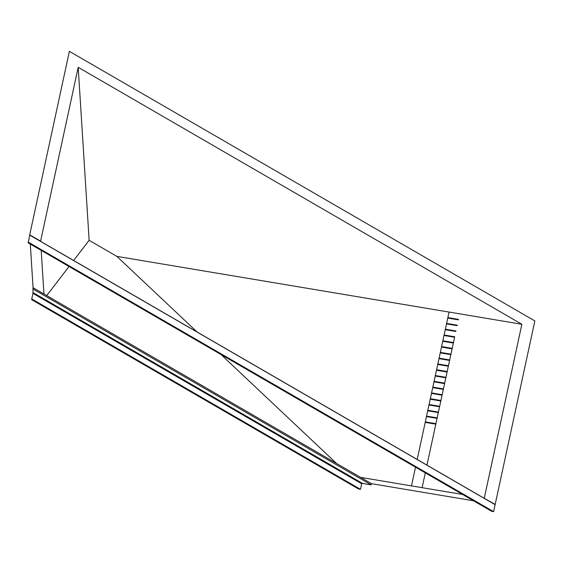 <?xml version="1.0" encoding="UTF-8"?>
<svg xmlns="http://www.w3.org/2000/svg" width="563" height="563" viewBox="0 0 563 563"><rect width="100%" height="100%" fill="white"/><g stroke="black" fill="none" stroke-linecap="round" stroke-linejoin="round"><path stroke-width="0.84" d="M46.715 295.596L69.031 266.517M73.647 260.493L89.137 240.317L78.194 67.314L40.606 241.133L29.719 234.82L69.383 51.346L534.85 320.931L495.18 504.413L494.631 504.321M473.504 500.774L371.432 483.666L33.062 287.686L30.303 244.082M495.18 504.413L483.737 498.009M462.61 494.469L360.538 477.354M449.056 312.071L116.865 256.376L197.064 331.98M220.985 354.521L336.547 463.462M43.956 293.992L41.198 250.394M484.286 498.1L521.866 324.281L78.194 67.314M521.866 324.281L449.063 312.05L417.19 459.471M116.865 256.376L89.137 240.317M360.489 489.331L31.746 298.932L31.795 299.734L358.617 489.022L360.489 489.331L361.692 483.779L32.95 293.379L31.746 298.932M33.062 287.686L32.95 293.379M371.432 483.666L371.172 484.87L32.802 288.889M371.172 484.87L362.544 483.427L361.692 483.779M493.617 511.654L495.074 504.898L494.434 504.286L29.733 235.144L28.199 242.864L491.738 511.338L493.617 511.654L28.15 242.069M454.608 337.251L426.965 465.129L454.608 337.251L444.003 335.471M415.522 467.199L411.483 485.876L422.088 487.678L425.29 472.85M411.483 485.876L422.088 487.678L425.297 472.857M442.856 340.791L453.461 342.557L442.849 340.784M453.356 343.05L442.75 341.262M441.603 346.583L452.209 348.356L441.596 346.576M452.103 348.842L441.498 347.054M450.956 354.155L440.343 352.368L450.956 354.155M450.85 354.634L440.245 352.853M449.703 359.947L439.091 358.159L449.703 359.947M449.598 360.433L438.992 358.645M437.838 363.965L448.451 365.739L437.838 363.958M448.345 366.224L437.74 364.437M447.198 371.538L436.585 369.75L447.198 371.538M447.092 372.016L436.487 370.236M445.945 377.33L435.333 375.542L445.945 377.33M445.84 377.815L435.234 376.028M434.08 381.348L444.693 383.121L434.08 381.341M444.587 383.607L433.982 381.82M443.44 388.92L432.827 387.133L443.44 388.92M443.334 389.399L432.729 387.618M442.187 394.712L431.575 392.925L442.187 394.712M442.082 395.198L431.476 393.41M430.322 398.731L440.935 400.504L430.322 398.724M440.829 400.99L430.223 399.202M439.682 406.303L429.069 404.515L439.682 406.303M439.576 406.782L428.971 405.001M438.429 412.095L427.817 410.307L438.429 412.095M438.324 412.58L427.718 410.793M426.564 416.113L437.177 417.887L426.564 416.106M437.071 418.372L426.465 416.585M435.924 423.686L425.311 421.898L435.924 423.686M444.108 334.992L454.714 336.765L444.108 334.992M435.818 424.157L425.213 422.384M458.366 319.868L447.761 318.088M457.219 325.175L446.607 323.401L457.219 325.182M457.114 325.66L446.508 323.88M445.361 329.2L455.967 330.981L445.354 329.193M455.861 331.452L445.256 329.679M458.472 319.383L447.859 317.602L458.472 319.39M362.544 483.427L33.034 292.577M494.786 504.413L29.712 235.045"/></g></svg>

